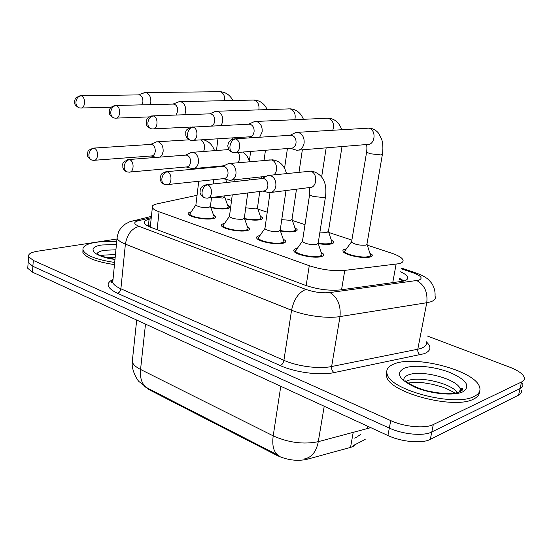 <?xml version="1.0" encoding="UTF-8"?>
<svg xmlns="http://www.w3.org/2000/svg" width="552" height="552" viewBox="0 0 552 552"><rect width="100%" height="100%" fill="white"/><g stroke="black" fill="none" stroke-linecap="round" stroke-linejoin="round"><path stroke-width="0.83" d="M213.403 214.721L215.673 216.453C216.142 217.55 214.956 218.323 212.106 218.785C204.833 220.048 189.177 216.97 188.267 214.121C187.832 213.113 188.805 212.375 191.178 211.899M247.31 226.479L249.642 228.307C250.139 229.432 249.021 230.246 246.295 230.736C239.016 232.157 222.553 228.838 221.552 225.775C221.083 224.692 222.104 223.898 224.623 223.401M283.135 238.912L285.543 240.851C286.06 242.004 285.025 242.839 282.431 243.363C275.165 244.971 257.798 241.383 256.701 238.078C256.197 236.898 257.273 236.056 259.944 235.545M321.064 252.085L323.548 254.134C324.086 255.314 323.134 256.176 320.684 256.735C313.453 258.55 295.078 254.644 293.885 251.077C293.347 249.856 294.368 248.98 296.948 248.441L297.307 248.372M227.603 205.096L229.735 206.696C230.156 207.676 229.059 208.366 226.444 208.76C221.897 209.256 216.681 208.863 210.795 207.566M260.33 216.067L262.517 217.75C262.959 218.751 261.931 219.468 259.426 219.889C255.334 220.42 250.408 220.117 244.646 218.971M294.823 227.631L297.073 229.411C297.535 230.432 296.576 231.171 294.195 231.626C290.538 232.185 285.95 231.971 280.409 230.977M331.234 239.851L333.56 241.728C334.036 242.77 333.153 243.535 330.903 244.012C327.681 244.591 323.465 244.467 318.256 243.653M369.73 252.781L372.131 254.762C372.628 255.824 371.827 256.604 369.709 257.115C362.933 258.943 344.2 254.886 343.033 251.374C342.53 250.277 343.399 249.483 345.635 248.987L346.373 248.855M197.05 195.284L156.754 203.936C153.118 204.785 151.648 206.013 152.345 207.635C153.07 209.008 155.312 210.381 159.066 211.754L309.265 265.719C321.609 269.749 333.449 271.301 344.779 270.383L398.944 263.69C402.415 262.793 403.712 261.434 402.843 259.626C401.532 257.404 397.681 255.217 391.299 253.071L367.308 245.171M144.769 386.503L149.171 389.719L277.083 455.483C287.212 460.126 297.162 461.41 306.926 459.326L350.541 447.389L353.066 446.485L355.895 444.519M351.886 240.085L328.813 232.482M305.008 224.643L292.394 220.489M267.237 212.196L257.901 209.118M231.55 200.438L227.265 199.024M353.225 445.588L365.176 439.44M354.563 438.067L356.199 437.55M427.269 335.968L509.593 367.128C517.741 370.295 522.592 373.628 524.158 377.133C524.862 379.148 523.993 380.756 521.564 381.97L433.299 424.55C425.137 428.821 404.361 426.924 390.733 420.617L33.306 260.434L32.872 266.292L28.152 262.49L28.283 260.723L28.152 262.49L32.872 266.292L389.326 428.083L32.872 266.292L32.437 272.136L27.738 268.286L27.862 266.485M433.299 424.55L431.795 431.981C423.632 436.335 402.905 434.452 389.326 428.083C402.905 434.452 423.632 436.335 431.795 431.981L520.067 388.567L431.795 431.981L430.298 439.378C422.135 443.808 401.456 441.952 387.925 435.521L32.437 272.136M522.675 383.654C523.372 385.696 522.502 387.332 520.067 388.567C522.502 387.332 523.372 385.696 522.675 383.654M132.632 358.186L132.245 361.795C133.066 364.499 135.833 367.052 140.553 369.461C139.794 378.92 142.243 385.213 147.915 388.325L278.622 455.448M460.057 389.76L461.734 390.692L460.057 389.76M521.198 390.154C521.881 392.217 521.012 393.88 518.576 395.142L430.298 439.378M151.151 218.723L149.088 219.227C145.39 220.151 143.886 221.483 144.583 223.208C145.286 224.643 147.487 226.065 151.179 227.472L305.146 285.218C317.476 289.414 329.337 290.966 340.722 289.883L403.657 281.099C407.045 280.14 408.321 278.719 407.486 276.842C406.638 275.193 404.347 273.516 400.607 271.805M399.42 278.277L404.098 280.975M33.306 260.434L28.58 256.68C27.959 254.141 30.905 252.333 37.398 251.243L116.989 238.988M147.315 225.699L150.489 224.864M345.593 249.911L344.738 251.56C345.78 254.658 362.284 258.232 368.274 256.625C370.144 256.183 370.854 255.486 370.42 254.548M351.658 241.424L351.541 242.135C354.777 244.495 359.497 245.495 365.693 245.15L366.99 243.943L382.343 154.698M290.442 148.288L296.707 150.268C300.598 150.316 303.069 147.95 304.111 143.182C304.483 137.69 302.579 134.115 298.411 132.466L296.086 132.349L292.988 133.867M235.89 152.607L290.656 148.267C293.485 148.302 295.272 146.584 296.024 143.113C296.286 139.118 294.906 136.523 291.891 135.316L289.848 135.309M296.507 249.49L295.624 251.243C296.693 254.389 312.874 257.832 319.263 256.238C321.43 255.748 322.278 254.983 321.802 253.941M302.537 240.789L302.42 241.534C305.567 243.887 310.307 244.881 316.634 244.501L318.173 243.177L325.425 197.14M268.024 192.455L269.21 192.689C272.743 192.648 274.958 190.44 275.862 186.065C276.186 180.78 274.365 177.275 270.404 175.55L267.906 175.405L265.043 176.923M208.27 197.906L263.042 191.054C265.602 191.026 267.209 189.419 267.851 186.238C268.086 182.401 266.768 179.855 263.904 178.593L261.627 178.607M318.18 243.197C322.851 243.95 326.639 244.067 329.537 243.556C331.531 243.135 332.318 242.459 331.89 241.534M319.918 232.095L327.039 232.399L328.461 231.233L342.012 146.549M259.654 137.241L262.159 131.921C262.462 126.587 260.661 123.137 256.742 121.571L254.693 121.461L252.043 122.661M193.31 140.339L249.069 136.841C251.733 136.868 253.402 135.185 254.086 131.79C254.306 127.919 253.002 125.414 250.173 124.269L248.414 124.234M280.285 230.529C285.329 231.474 289.538 231.695 292.905 231.191C295.016 230.791 295.865 230.143 295.458 229.232M281.748 219.661L290.476 220.338L292.022 219.206L296.486 189.198M221.255 125.559L222.767 121.357C223.022 116.175 221.311 112.836 217.626 111.352L215.811 111.242L213.527 112.201M211.174 126.049C213.12 125.463 214.3 123.834 214.735 121.171C214.914 117.41 213.672 114.982 211.016 113.898L209.498 113.85M244.488 218.509C249.773 219.641 254.348 219.965 258.205 219.482C260.42 219.103 261.331 218.475 260.944 217.585M245.723 207.793L255.838 208.911L257.501 207.821L259.757 191.461M184.775 114.733L185.727 111.414C185.934 106.377 184.299 103.148 180.828 101.734L179.214 101.63L177.24 102.41M176.019 115.044L177.737 111.187C177.882 107.53 176.702 105.184 174.197 104.149L172.873 104.093M210.622 207.097C216.025 208.401 220.917 208.828 225.285 208.366C227.603 208.021 228.569 207.414 228.197 206.545M213.865 197.209L222.987 198.078L224.754 197.023L224.905 195.829M150.22 104.645L150.827 102.051C150.986 97.145 149.426 94.019 146.156 92.667L142.989 93.205M141.857 104.845L142.892 101.775C143.002 98.221 141.878 95.945 139.511 94.965L138.345 94.903M259.185 236.629L258.398 238.229C259.371 241.141 274.668 244.308 281.092 242.894C283.383 242.431 284.308 241.693 283.845 240.679M264.994 228.052L264.905 228.721C267.817 230.888 272.364 231.812 278.539 231.495L280.209 230.212L285.998 190.537M228.673 180.097L229.722 180.311C233.068 180.269 235.152 178.11 235.98 173.811C236.249 168.677 234.517 165.29 230.791 163.654L228.583 163.509L226.106 164.724M167.877 184.547L223.477 178.634C225.899 178.613 227.41 177.04 228.004 173.915C228.19 170.189 226.941 167.725 224.25 166.525L222.283 166.511M223.898 224.457L223.208 225.913C224.091 228.618 238.595 231.543 245.033 230.294C247.441 229.86 248.428 229.149 247.993 228.148M229.515 216.004L229.439 216.605C232.15 218.606 236.518 219.475 242.556 219.213L244.35 217.971L247.724 192.972M191.654 168.47L192.586 168.664C195.753 168.629 197.719 166.504 198.472 162.295C198.692 157.299 197.05 154.022 193.538 152.462L191.572 152.324L189.419 153.311M130.072 172.024L186.279 166.959C188.577 166.939 189.998 165.393 190.537 162.329C190.695 158.707 189.502 156.326 186.962 155.188L185.251 155.146M190.502 212.92L189.881 214.252C190.688 216.763 204.482 219.475 210.912 218.364C213.431 217.964 214.48 217.274 214.066 216.308M195.932 204.592L195.87 205.13C198.396 206.986 202.612 207.807 208.504 207.58L210.415 206.4L211.526 197.499M160.073 157.099L162.115 154.857L163.137 151.441C163.316 146.577 161.743 143.403 158.431 141.919L156.671 141.788L154.801 142.595M94.606 160.259L151.248 155.961C153.421 155.94 154.76 154.422 155.257 151.42C155.374 147.888 154.243 145.583 151.848 144.5L150.344 144.451M394.19 363.927C414.904 354.936 474.63 370.44 479.509 386.773C480.923 390.775 479.129 394.004 474.12 396.467C455.027 407.121 390.388 390.181 387.187 374.291C385.71 369.757 388.042 366.3 394.19 363.927M479.433 391.81C479.44 394.756 477.48 397.185 473.568 399.082C454.468 409.819 389.891 392.838 386.711 376.864L386.711 371.986M114.685 262.455C96.621 259.73 86.084 255.679 83.062 250.291C82.117 246.551 86.291 243.908 95.579 242.376C101.734 241.459 108.778 241.272 116.713 241.817M114.471 264.608C96.421 261.883 85.891 257.818 82.876 252.402L82.952 249.946M392.727 282.762L396.101 264.187M350.541 447.389L353.176 432.554M277.083 455.483L277.235 454.503M306.926 459.326L307.105 458.208M341.55 289.765L344.779 270.383M306.16 285.591L309.265 265.719M157.099 229.694L159.066 211.754M145.507 324.107L140.553 369.461L273.199 435.859C288.551 442.697 303.579 444.636 318.283 441.676L370.792 427.648M367.135 428.897L367.625 426.192M280.782 386.283L273.199 435.859C271.881 446.161 273.813 452.75 278.981 455.635M324.217 406.244L318.283 441.676C316.31 451.646 311.797 457.366 304.732 458.829M518.576 395.142L521.564 381.97M387.925 435.521L390.733 420.617M151.269 217.64L137.986 220.841C133.336 222.214 133.729 224.064 139.166 226.382L305.925 289.414C314.219 292.263 322.23 293.312 329.944 292.56L418.623 280.223C423.218 278.387 421.383 275.917 413.11 272.805L401.166 268.769M416.022 272.978L415.297 272.736C420.307 274.468 423.984 276.221 426.337 277.987C427.565 278.629 429.339 280.375 431.664 283.224C434.245 287.212 435.369 291.518 435.031 296.155C436.087 298.639 434.534 300.557 430.387 301.909L426.765 302.724L417.795 349.223L421.404 348.229C425.551 346.621 427.138 344.427 426.165 341.633M401.304 268.01L415.297 272.736L413.11 272.805M426.199 341.729C431.712 346.794 431.077 350.775 424.309 353.673L334.112 372.593C320.056 375.698 295.437 372.503 280.319 365.603L117.452 293.305C106.757 288.013 105.28 283.383 113.022 279.409M416.801 280.588C424.55 284.922 427.876 292.298 426.765 302.724L340.004 316.572L331.628 366.521L417.795 349.223C417.519 351.748 418.34 353.611 420.251 354.812M329.944 292.56C337.638 297.335 340.991 305.339 340.004 316.572C327.405 318.739 305.297 315.847 291.559 310.238L283.907 360.318C297.355 366.376 319.132 369.205 331.628 366.521C331.379 369.24 332.207 371.261 334.112 372.593M305.925 289.414C298.749 292.243 293.961 299.184 291.559 310.238L125.394 244.108L120.888 288.806L283.907 360.318C283.335 362.995 282.141 364.755 280.319 365.603M139.166 226.382C131.728 228.411 127.139 234.317 125.394 244.108C120.722 242.218 117.949 240.299 117.052 238.347L117.383 235.621M113.015 279.464L112.725 282.445C113.574 284.639 116.299 286.757 120.888 288.806C120.467 291.187 119.322 292.684 117.452 293.305M129.823 221.738L134.612 220.393L137.986 220.841M407.749 277.835L407.328 277.69M148.433 225.382L149.088 219.227M235.449 138.945C232.613 139.539 230.784 141.926 229.963 146.114C229.687 149.764 230.695 151.917 232.978 152.573L234.324 152.731C240.61 153.891 241.748 140.339 235.449 138.945L232.992 139.042M366.666 151.779L366.583 152.262L370.399 153.76L381.17 154.974L382.426 154.215C383.205 148.84 382.998 143.934 381.791 139.49L378.624 133.273C376.029 130.106 372.793 128.368 368.902 128.05L366.004 128.147M298.846 150.096L366.866 144.507C375.105 145.804 376.961 129.741 368.708 128.154L297.666 132.321M207.455 184.865C204.633 185.575 202.832 187.935 202.066 191.944C201.825 195.222 202.75 197.202 204.84 197.878L206.717 198.106C212.534 199.024 213.265 186.39 207.455 184.865L204.84 184.989M309.665 194.138L309.575 194.759L313.053 196.429L324.01 197.595L325.521 196.512C327.232 182.457 322.63 173.97 311.714 171.051L307.436 171.217M302.42 241.534L309.575 194.759C309.858 189.929 309.741 187.528 309.217 187.57C317.02 188.618 318.283 172.99 310.514 171.196L269.341 175.343M192.972 127.063C190.109 127.609 188.301 129.906 187.549 133.957C187.328 137.503 188.384 139.608 190.709 140.27L191.986 140.422C197.871 141.547 198.865 128.361 192.972 127.063L249.683 124.172M332.801 130.175C334.526 124.372 333.049 120.405 328.357 118.266L326.025 118.225M153.263 115.961C150.385 116.458 148.598 118.666 147.901 122.599C147.743 126.042 148.84 128.099 151.193 128.775L152.407 128.92C157.927 130.003 158.797 117.176 153.263 115.961L151.531 115.961M294.851 119.66C295.927 114.278 294.402 110.704 290.283 108.93L288.254 108.875M116.072 105.563C113.188 106.012 111.421 108.144 110.779 111.959C110.662 115.306 111.794 117.321 114.167 117.997L115.334 118.142C120.522 119.184 121.274 106.695 116.072 105.563L114.588 105.542M258.847 109.848C259.474 104.859 257.957 101.616 254.293 100.112L252.512 100.05M81.158 95.806C78.274 96.214 76.528 98.27 75.934 101.975C75.859 105.232 77.018 107.198 79.412 107.881L80.53 108.019C85.408 109.027 86.057 96.855 81.158 95.806L79.881 95.765M224.692 100.657C225.002 96.027 223.512 93.06 220.227 91.763L218.654 91.694M167.201 171.851C164.351 172.5 162.578 174.77 161.867 178.662C161.681 181.843 162.647 183.781 164.765 184.471L166.552 184.692C172.017 185.596 172.659 173.273 167.201 171.851L164.979 171.9M273.723 174.867C278.505 171.686 276.931 161.177 271.487 159.956L268.824 159.935M129.492 159.659C126.636 160.252 124.883 162.44 124.228 166.221C124.083 169.312 125.083 171.21 127.229 171.913L128.933 172.127C134.074 173.011 134.633 160.991 129.492 159.659L127.595 159.666M237.967 162.73C239.996 159.535 240.106 156.099 238.298 152.414M94.102 148.219C91.239 148.764 89.507 150.875 88.9 154.546C88.796 157.555 89.824 159.418 91.991 160.121L93.633 160.328C98.47 161.198 98.946 149.468 94.102 148.219L92.46 148.198M203.619 151.469C205.406 146.673 204.557 142.802 201.073 139.856M460.844 388.573L462.307 390.078M403.947 380.997C403.312 378.437 404.713 376.457 408.149 375.049C420.603 369.295 457.484 378.962 460.223 388.96L460.354 391.568M404.492 368.122C413.966 364.41 434.852 366.473 450.149 372.579C466.695 379.942 470.904 386.365 462.79 391.851C453.792 396.115 430.857 393.942 415.111 387.276C398.779 379.397 395.239 373.014 404.492 368.122M405.989 381.391L407.024 380.921C418.326 375.705 450.646 383.033 457.615 392.569M96.883 254.306C97.166 252.443 99.691 251.098 104.466 250.284L115.927 249.794M114.982 259.461C93.04 256.583 85.443 247.151 101.989 244.984L116.451 244.488M100.995 255.762L104.011 255.086L115.458 254.569M403.691 281.092L399.255 279.188M150.248 227.107L152.345 207.635M372.131 254.762L371.889 256.162M333.56 241.728L333.353 242.997M262.517 217.75L262.373 218.792M229.735 206.696L229.611 207.642M323.548 254.134L323.313 255.604M285.543 240.851L285.349 242.176M249.642 228.307L249.483 229.501M215.673 216.453L215.542 217.522M360.842 434.334L357.765 436.363M147.294 388.001L139.276 381.777C138.035 381.232 131.252 370.834 132.245 361.795L136.696 320.056M27.738 268.286L28.58 256.68M406.99 279.498L407.486 276.842M151.407 216.37L129.748 221.766L125.159 224.153L120.474 228.645L118.556 231.943L117.21 236.615L112.725 282.445L111.518 282.762C110.745 282.672 111.221 281.837 112.939 280.257M370.199 255.79L369.985 257.046M367.059 244.37L370.185 254.203M366.418 144.541C366.983 146.066 367.039 148.64 366.583 152.262L351.541 242.135M232.413 152.421L230.156 151.172L228.928 149.799L227.741 145.949L228.418 142.892L229.273 141.498L231.688 139.532L234.883 138.828L291.339 135.212M344.738 251.56L344.531 252.83M351.472 241.948L344.62 251.229M290.207 135.233L296.086 132.349M321.595 255.238L321.381 256.563M318.242 243.611L321.561 253.575M262.924 191.068L267.782 192.372M204.33 197.719C198.189 193.11 200.548 192.296 200.141 190.33C200.942 188.853 199.638 186.755 206.669 184.699L263.125 178.441M295.624 251.243L295.423 252.575M302.351 241.341L295.506 250.891M309.223 187.57L271.342 192.413M262.096 178.482L267.906 175.405M331.711 242.659L331.517 243.874M328.523 231.605L331.683 241.217M341.66 129.63C339.321 122.723 334.947 118.901 328.53 118.176L256.087 121.447M248.883 136.848L251.595 137.758M321.678 176.75L326.177 147.846M248.69 124.186L254.693 121.461M192.475 126.96C183.319 129.886 186.41 132.314 185.7 135.04C186.431 137.71 187.908 139.408 190.136 140.118M295.306 230.253L295.127 231.419M292.077 219.544L295.265 228.942M299.025 172.127L302.351 149.806M303.407 119.266C300.833 112.953 296.507 109.482 290.428 108.854L217.046 111.235M150.613 128.616C144.921 125.028 146.77 124.193 146.176 121.944L146.839 119.494C146.749 119.28 148.336 116.479 152.828 115.872L210.581 113.815M284.563 168.305L287.419 148.522M209.705 113.815L215.811 111.242M153.539 128.864L191.171 127.029M260.813 218.509L260.654 219.634M257.556 208.118L260.765 217.322M261.538 178.613L261.786 176.812M264.063 160.37L265.457 150.268M267.209 109.572C264.463 103.769 260.192 100.595 254.403 100.043L180.311 101.63M113.581 117.838C108.006 114.326 109.862 113.588 109.234 111.407L109.841 109.041C109.793 108.82 111.152 106.122 115.685 105.48L173.811 104.073M249.345 161.122L250.642 151.441M173.024 104.073L179.214 101.63M116.306 118.107L149.13 116.907M228.093 207.379L227.948 208.463M224.802 197.285L228.038 206.303M226.617 182.484L226.982 179.628M232.157 139.318L232.337 137.89M232.909 100.478C230.039 95.116 225.837 92.191 220.296 91.701L145.687 92.577M78.819 107.723C73.243 104.155 75.21 103.541 74.554 101.444L75.12 99.194C74.741 98.263 76.638 97.111 80.813 95.731L139.166 94.896M216.481 150.503L217.936 138.793M138.469 94.889L144.707 92.57M81.372 107.999L111.138 107.233M283.68 241.845L283.486 243.121M280.278 230.591L283.625 240.341M229.853 163.468L272.681 159.832C279.823 160.984 284.418 165.531 286.453 173.487M223.367 178.648L228.459 180.028M164.255 184.313C161.95 183.464 160.556 181.608 160.087 178.751L160.998 174.901C161.225 173.832 163.061 172.762 166.504 171.7L223.56 166.387M258.398 238.229L258.219 239.513M264.836 228.542L258.288 237.905M264.905 228.721L269.99 192.689M265.671 176.392L231.543 180.111M222.649 166.421L228.583 163.509M247.848 229.197L247.682 230.425M244.412 218.309L247.793 227.845M249.476 179.952L249.725 178.13M243.08 152.035C245.937 154.933 246.758 154.256 249.525 161.681M228.783 149.578L192.703 152.297M186.183 166.966L191.461 168.408M126.712 171.748C124.704 171.003 123.379 169.45 122.744 167.083C123.469 164.655 120.205 162.709 128.871 159.528L186.355 155.064M223.208 225.913L223.049 227.148M229.377 216.439L223.105 225.616M229.439 216.605L232.268 194.904M233.993 181.67L234.234 179.814M224.008 165.759L194.152 168.519M185.541 155.084L191.572 152.324M213.948 217.253L213.797 218.433M210.478 206.689L213.886 216.032M213.21 183.975L213.741 179.669M215.301 167.159L215.377 166.552M203.502 139.704C208.463 141.588 211.651 143.41 214.569 150.648M189.343 139.801L157.686 141.767M151.151 155.968L156.347 157.389M91.473 159.956C87.934 157.355 86.595 155.36 87.471 153.967L87.989 151.724C87.609 150.813 89.459 149.606 93.55 148.102L151.296 144.389M189.881 214.252L189.743 215.439M195.815 204.985L189.791 213.976M195.87 205.13L198.741 181.27M200.266 168.56L200.341 167.946M150.579 144.403L156.671 141.788M459.664 391.651L460.223 388.96L462.238 388.553C463.314 388.684 462.742 389.664 460.506 391.485C454.31 394.404 443.497 394.266 428.083 391.071C413.786 387.676 404.926 380.928 405.272 380.852M454.869 393.141C453.806 392.12 445.581 387.973 441.013 386.642L432.195 384.254C423.777 382.971 421.397 381.618 408.169 382.998M387.187 374.291L386.711 376.864M462.121 390.312L460.492 388.767M115.168 257.57L106.577 257.591M114.995 259.267C105.391 257.542 99.477 255.707 97.255 253.768M83.062 250.291L82.876 252.402"/></g></svg>
